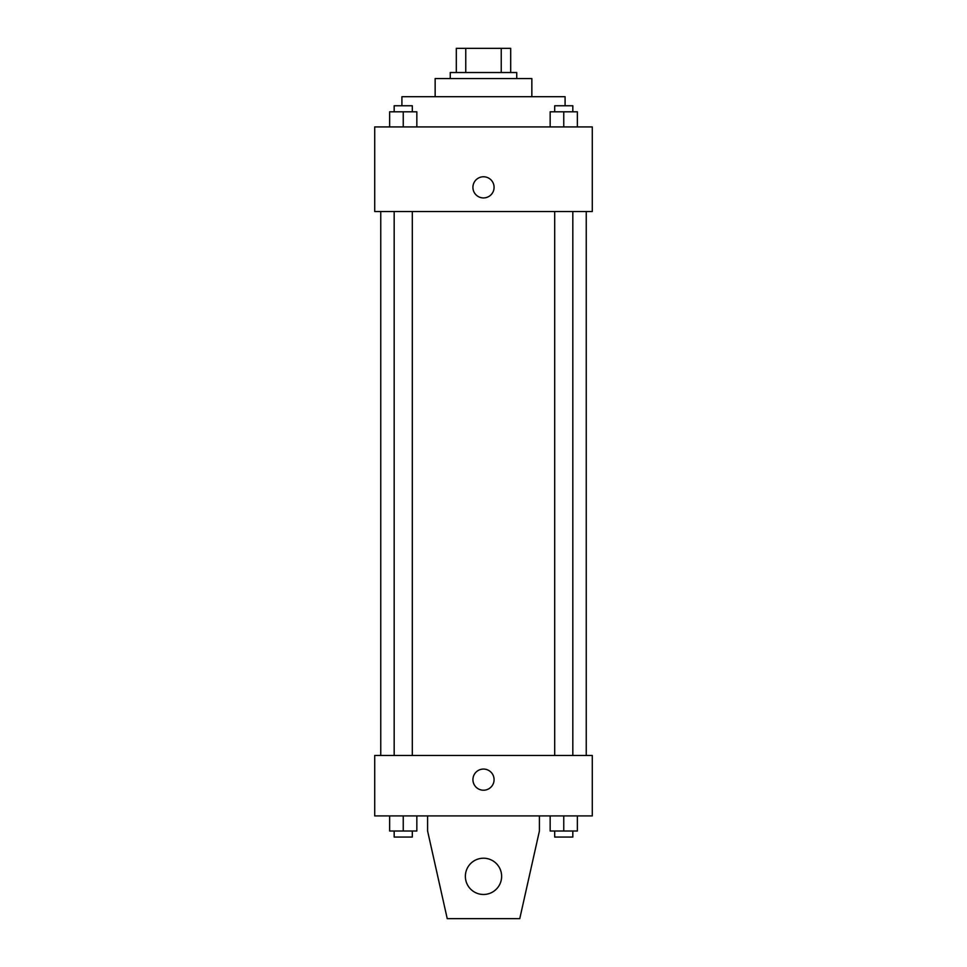 <?xml version="1.0" encoding="UTF-8"?>
<svg xmlns="http://www.w3.org/2000/svg" width="967" height="967" viewBox="0 0 967 967"><rect width="100%" height="100%" fill="white"/><g stroke="black" fill="none" stroke-linecap="round" stroke-linejoin="round"><path stroke-width="1.45" d="M465.768 72.525L465.768 48.35L456.303 48.35L456.303 72.525L456.303 48.35M465.768 48.35L510.697 48.35L510.697 72.525M501.232 72.525L501.232 48.35M450.259 78.569L450.259 72.525L516.741 72.525L516.741 78.569M435.15 96.7L435.15 78.569L531.85 78.569L531.85 96.7M401.909 105.766L401.909 96.7L565.091 96.7L565.091 105.766M374.712 126.919L592.288 126.919L592.288 211.531L374.712 211.531L374.712 126.919M483.5 197.933A10.577 10.577 0 0 1 474.338 182.062A10.577 10.577 0 0 1 492.662 182.062A10.577 10.577 0 0 1 483.5 197.933M374.712 755.469L592.288 755.469L592.288 815.906L374.712 815.906L374.712 755.469M472.923 779.644A10.577 10.577 0 0 1 488.782 770.481A10.577 10.577 0 0 1 488.782 788.806A10.577 10.577 0 0 1 472.923 779.644M539.405 815.906L539.405 831.016L519.763 918.65L447.238 918.65L427.595 831.016L427.595 815.906M465.369 876.344A18.131 18.131 0 0 1 492.566 860.642A18.131 18.131 0 0 1 492.566 892.045A18.131 18.131 0 0 1 465.369 876.344M550.163 126.919L550.163 111.809L577.359 111.809L577.359 126.919L577.359 111.809M563.761 126.919L563.761 111.809M572.827 111.809L572.827 105.766L554.695 105.766L554.695 111.809M389.641 126.919L389.641 111.809L416.837 111.809L416.837 126.919L416.837 111.809M403.239 126.919L403.239 111.809M412.305 111.809L412.305 105.766L394.173 105.766L394.173 111.809M550.163 815.906L550.163 831.016L577.359 831.016L577.359 815.906L577.359 831.016M563.761 831.016L563.761 815.906M572.827 831.016L572.827 837.059L554.695 837.059L554.695 831.016M389.641 815.906L389.641 831.016L416.837 831.016L416.837 815.906L416.837 831.016M403.239 831.016L403.239 815.906M412.305 831.016L412.305 837.059L394.173 837.059L394.173 831.016M586.244 755.469L586.244 211.531M380.756 755.469L380.756 211.531M554.695 211.531L554.695 755.469M572.827 211.531L572.827 755.469M412.305 755.469L412.305 211.531M394.173 755.469L394.173 211.531"/></g></svg>

